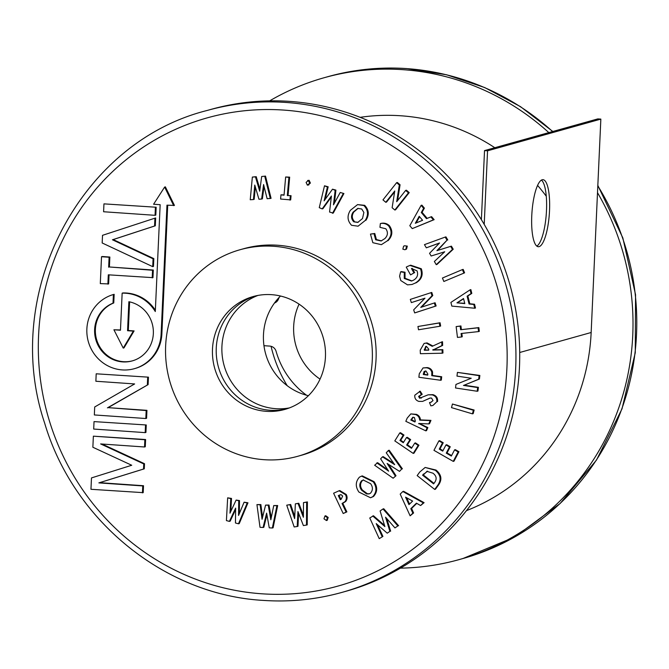 <?xml version="1.0" encoding="UTF-8"?>
<svg xmlns="http://www.w3.org/2000/svg" width="669" height="669" viewBox="0 0 669 669"><rect width="100%" height="100%" fill="white"/><g stroke="black" fill="none" stroke-linecap="round" stroke-linejoin="round"><path stroke-width="1" d="M539.13 246.635A33.601 8.722 -86 0 1 538.319 246.727A33.601 8.722 -86 0 1 531.847 214.147A33.601 8.722 -86 0 1 542.166 179.769A33.601 8.722 -86 0 1 542.977 179.685A33.601 8.722 -86 0 1 549.441 212.265A33.601 8.722 -86 0 1 539.13 246.635M546.272 196.226A203.886 196.067 -105.6 0 0 537.575 185.388M494.817 147.724A203.886 196.067 -105.6 0 0 400.907 115.779A203.886 196.067 -105.6 0 0 360.131 117.334M536.839 246.108A33.601 8.722 94 0 0 546.314 213.595A33.601 8.722 94 0 0 541.422 180.095M481.387 219.683L484.523 150.6L597.818 118.898L600.846 119.107L487.55 150.809L484.523 150.6M484.214 224.399L487.55 150.809M466.469 510.631A205.458 197.581 -105.6 0 0 591.153 332.501L600.846 119.107M385.779 202.297L382.969 199.889L396.617 182.687L399.318 184.995L396.7 201.703L405.648 190.414L408.466 192.823L409.219 192.605L395.571 209.807L394.819 210.016L392.126 207.716L394.76 190.974L385.779 202.297L386.54 202.08L394.618 191.903M408.466 192.823L394.819 210.016M405.648 190.414L406.409 190.205L409.219 192.605M399.318 184.995L400.07 184.786L397.595 200.566M396.617 182.687L397.369 182.478L400.07 184.786M227.661 497.828L230.772 498.656L229.969 513.182L236.124 500.078L238.749 500.772L238.549 515.456L244.101 502.193L247.212 503.013L238.482 523.794L235.455 522.991L235.639 508.106L229.408 521.385L226.415 520.591L227.661 497.828L231.524 498.438L230.813 511.392M229.408 521.385L230.161 521.176L235.622 509.544M238.482 523.794L239.243 523.584L247.973 502.804L247.212 503.013M244.101 502.193L247.973 502.804M238.749 500.772L239.502 500.554L239.326 513.6M236.124 500.078L239.502 500.554M230.772 498.656L231.524 498.438M256.938 504.61L260.116 504.786L262.072 519.278L265.576 505.103L268.261 505.254L270.836 519.771L273.738 505.563L276.916 505.747L272.35 528.008L269.256 527.833L266.622 513.123L263.076 527.481L260.015 527.314L256.938 504.61L260.868 504.577L262.574 517.229M263.076 527.481L263.829 527.272L266.923 514.77M272.35 528.008L273.103 527.799L277.668 505.538L276.916 505.747M273.738 505.563L277.668 505.538M268.261 505.254L269.013 505.045L271.263 517.697M265.576 505.103L269.013 505.045M260.116 504.786L260.868 504.577M286.733 505.179L289.903 504.694L294.644 518.6L295.355 503.857L298.031 503.456L303.383 517.271L303.492 502.62L306.661 502.143L306.469 525.09L303.383 525.558L297.939 511.568L297.22 526.495L294.168 526.963L286.733 505.179L290.655 504.485L294.745 516.476M297.22 526.495L297.981 526.286L298.6 513.274M306.469 525.09L307.222 524.872L307.414 501.926L306.661 502.143M303.492 502.62L307.414 501.926M298.031 503.456L298.784 503.247L303.4 515.147M295.355 503.857L298.784 503.247M289.903 504.694L290.655 504.485M323.972 518.801L324.967 515.95L325.719 515.74L328.186 517.463L327.2 520.323L326.447 520.541L323.972 518.801M324.967 515.95L327.434 517.672L328.186 517.463M327.434 517.672L326.447 520.541M343.197 513.516L333.597 493.237L339.066 490.778L345.463 494.667C346.759 497.192 346.592 499.526 344.953 501.675L342.043 503.498L346.107 512.086L343.197 513.516L346.868 511.877L342.796 503.289L345.714 501.466C347.345 499.317 347.512 496.983 346.216 494.458L339.819 490.569L339.066 490.778M340.262 499.735L341.182 499.283L342.653 496.047L341.148 494.675L338.297 495.587L340.262 499.735M340.546 494.675L339.049 495.378L340.956 499.392M346.107 512.086L346.868 511.877M342.043 503.498L342.796 503.289M344.953 501.675L345.714 501.466M345.463 494.667L346.216 494.458M338.297 495.587L339.049 495.378M358.918 492.058C355.256 486.656 355.44 481.68 359.454 477.139L361.569 476.119L373.277 481.856C376.956 487.224 376.789 492.167 372.784 496.674L370.542 497.769L358.918 492.058M361.787 480.618C359.203 483.562 359.144 486.764 361.603 490.218L366.57 493.931L369.062 493.914L370.442 493.237C372.968 490.318 373.034 487.141 370.634 483.712L363.15 479.966L362.548 480.409C359.964 483.353 359.897 486.547 362.355 490.009L367.331 493.722L369.439 493.789M361.569 476.119L362.322 475.902L374.03 481.647C377.709 487.015 377.542 491.949 373.536 496.457L370.542 497.769M363.526 479.874L362.548 480.409M372.784 496.674L373.536 496.457M373.277 481.856L374.03 481.647M361.603 490.218L362.355 490.009M366.57 493.931L367.331 493.722M393.138 478.218L396.006 475.734L393.138 478.218L374.648 465.239L377.6 462.672L387.752 469.805M388.647 464.428L396.006 475.734M376.839 462.889L388.639 471.168L380.619 458.834L382.467 456.852L394.693 464.679L386.247 452.796L388.438 450.438L401.659 469.078L399.518 471.369L387.117 463.458L395.254 475.952M399.518 471.369L401.659 469.078M388.438 450.438L389.199 450.229L402.412 468.869M382.467 456.852L383.22 456.643L393.79 463.4M413.216 453.406L413.977 453.197L418.945 445.228L418.192 445.445L413.216 453.406L394.802 440.896L399.769 432.935L400.522 432.718L403.959 435.051L400.706 440.261L403.599 442.226M399.769 432.935L403.198 435.26L399.953 440.47L403.282 442.736L406.526 437.526L409.896 439.809L406.643 445.019L411.494 448.305L414.747 443.104L415.499 442.895L418.945 445.228M414.747 443.104L418.192 445.445M406.643 445.019L407.404 444.81L411.811 447.804M409.896 439.809L410.657 439.6L407.404 444.81M406.526 437.526L407.287 437.317L410.657 439.6M399.953 440.47L400.706 440.261M403.198 435.26L403.959 435.051M425.785 430.836L405.815 421.319L407.204 418.092L410.808 413.902L415.7 414.579C418.15 415.625 419.48 417.473 419.689 420.132L430.2 420.584L428.762 423.912L418.761 423.477L427.098 427.792L425.785 430.836L426.538 430.627L427.851 427.583L419.413 423.51M414.931 421.988L415.34 421.035L414.395 417.506L412.74 417.305L410.85 420.048L414.931 421.988M410.808 413.902L416.461 414.362C418.911 415.416 420.241 417.264 420.45 419.923L430.953 420.366L429.523 423.703L428.762 423.912M413.158 417.23L411.602 419.839L415.14 421.52M427.098 427.792L427.851 427.583M418.643 423.761L419.396 423.552M430.2 420.584L430.953 420.366M419.689 420.132L420.45 419.923M415.7 414.579L416.461 414.362M410.85 420.048L411.602 419.839M411.201 419.212L411.962 418.995M419.455 391.373L421.437 394.518L418.61 396.399L419.597 398.231L428.127 394.819L432.207 394.869C435.67 395.939 437.2 398.247 436.782 401.801L432.885 405.489L430.836 405.849L429.515 402.554L430.878 402.295L433.019 400.597L431.555 398.063L429.975 398.063L422.582 401.4L418.886 401.408C415.867 400.405 414.512 398.339 414.805 395.212L420.207 391.164L422.189 394.3L419.363 396.19L420.358 398.022L421.428 398.038M430.301 397.996L422.582 401.4M429.515 402.554L431.246 402.178M436.782 401.801L432.885 405.489M432.207 394.869L432.96 394.66C436.431 395.73 437.952 398.038 437.534 401.592M428.127 394.819L432.96 394.66M419.597 398.231L420.358 398.022M418.61 396.399L419.363 396.19M421.002 394.626L422.189 394.3M442.209 353.207L420.375 353.7L420.232 350.146L424.104 343.423L426.287 343.113L432.216 346.316L441.757 341.943L441.9 345.597L432.826 350.071L442.075 349.862L442.209 353.207L442.97 352.998L442.836 349.653L433.579 349.862L442.661 345.388L442.51 341.734L441.757 341.943M428.779 350.163L428.729 349.109L426.37 346.35L425.71 346.442L424.305 350.263L428.779 350.163M424.104 343.423L427.039 342.904L432.91 345.998M426.086 346.366L425.058 350.046L428.77 349.971M442.075 349.862L442.836 349.653M432.826 350.071L433.579 349.862M432.818 349.762L433.571 349.553M441.9 345.597L442.661 345.388M426.287 343.113L427.039 342.904M424.305 350.263L425.058 350.046M424.271 349.343L425.024 349.126M439.876 326.246L440.637 326.037L440.068 322.759L439.316 322.968L439.876 326.246L418.51 329.775L417.941 326.505L440.068 322.759M417.941 326.505L439.316 322.968M411.343 302.605L410.314 299.403L431.02 292.671L432.015 295.748L420.751 307.389L434.34 302.973L435.368 306.185L436.129 305.967L415.416 312.699L414.663 312.908L413.676 309.839L424.974 298.182L411.343 302.605L424.924 298.232M435.368 306.185L414.663 312.908M434.34 302.973L435.093 302.764L436.129 305.967M432.015 295.748L432.776 295.539L421.554 307.13M431.02 292.671L431.781 292.453L432.776 295.539M400.631 271.823L404.277 272.434L404.268 278.471L411.502 281.03L413.567 280.144C417.247 277.961 418.401 274.867 417.038 270.845L411.452 268.478L413.927 272.944L410.557 274.892L406.259 267.14L407.036 266.655L409.963 265.417L420.542 268.963C422.641 275.101 420.843 279.809 415.156 283.112L411.979 284.484L407.521 284.86L400.764 280.528L399.594 276.247L400.631 271.823L401.383 271.614L405.029 272.224L405.029 278.262L411.878 280.913M415.156 283.112L411.979 284.484M420.542 268.963L421.294 268.754C423.393 274.884 421.604 279.6 415.917 282.903M409.963 265.417L410.724 265.2L421.294 268.754M410.557 274.892L413.927 272.944M412.271 268.378L414.68 272.726M404.268 278.471L405.029 278.262M404.277 272.434L405.029 272.224M406.551 249.069L404.896 249.746L402.855 249.161L403.583 246.225L404.511 245.757L407.304 246.117L406.551 249.069L404.896 249.746M406.551 246.334L405.799 249.278M404.511 245.757L407.304 246.117M370.467 234.091L374.013 233.698L375.652 239.778L381.129 240.965L384.934 238.524C387.886 235.455 388.187 232.202 385.829 228.765L379.95 227.335L380.36 223.58C383.488 222.936 386.239 223.697 388.605 225.863C392.277 231.123 391.825 236.124 387.276 240.873L381.372 244.678L372.842 242.705L370.467 234.091L374.774 233.489L376.413 239.561L381.497 240.857M387.276 240.873L381.372 244.678M388.605 225.863L389.366 225.654C393.029 230.914 392.586 235.914 388.028 240.664M380.36 223.58L381.121 223.371C384.24 222.727 386.991 223.488 389.366 225.654M375.652 239.778L376.413 239.561M374.013 233.698L374.774 233.489M365.19 220.511L358.082 226.189L351.551 225.286C347.336 220.753 346.943 215.761 350.372 210.317L357.564 204.605L363.903 205.534C368.201 210.024 368.636 215.017 365.19 220.511L358.082 226.189M353.776 221.807L357.781 222.409L362.489 218.571L363.877 212.474L361.728 208.996L357.773 208.427L353.073 212.198C350.84 215.686 351.074 218.888 353.776 221.807L358.166 222.292M357.564 204.605L364.655 205.324C368.962 209.815 369.388 214.808 365.943 220.293M358.149 208.335L353.834 211.981C351.593 215.477 351.827 218.679 354.528 221.598M363.903 205.534L364.655 205.324M353.073 212.198L353.834 211.981M322.174 208.895L319.264 207.658L324.507 185.79L327.417 187.027L324.122 200.842L332.493 189.185L335.152 190.322L333.488 204.831L340.22 192.48L343.916 193.525L333.271 213.085L329.558 212.04L331.414 196.017L322.174 208.895L322.926 208.686L331.297 197.02M343.164 193.734L332.51 213.294M340.22 192.48L343.916 193.525M335.152 190.322L335.913 190.113L334.416 203.133M332.493 189.185L335.913 190.113M327.417 187.027L328.17 186.818L325.176 199.379M324.507 185.79L328.17 186.818M309.638 183.264L307.372 185.137L306.093 182.386L308.359 180.505L309.638 183.264L310.391 183.055L308.133 184.928M308.861 184.92L307.372 185.137M309.111 180.287L307.623 180.505L309.111 180.287L310.391 183.055M280.972 194.83L284.049 195.189L285.655 176.992L288.908 177.369L287.31 195.557L291.065 195.691L290.689 199.897L280.604 199.036L280.972 194.83L284.074 194.888M290.304 195.9L289.936 200.106M287.31 195.557L291.065 195.691M288.908 177.369L289.66 177.151L288.063 195.348M285.655 176.992L289.66 177.151M261.629 199.053L258.936 199.22L254.772 185.079L253.426 199.554L250.239 199.747L252.355 177.068L255.466 176.884L259.706 191.2L261.679 176.499L265.509 176.106L271.07 198.317L267.123 198.718L263.586 184.544L261.629 199.053L262.39 198.844L264.054 186.434M264.757 176.315L270.318 198.526M261.679 176.499L265.509 176.106M255.466 176.884L256.219 176.675L259.965 189.302M252.355 177.068L256.219 176.675M253.426 199.554L254.178 199.337L255.332 186.977M379.231 538.645L382.919 536.429L379.231 538.645L369.765 517.99L373.478 515.766L384.524 525.399M377.617 524.822L382.919 536.429M372.717 515.975L384.892 526.587L380.101 510.949L383.002 508.967L397.871 525.926L394.961 527.908L385.561 517.204L389.885 531.378L387.234 533.185L376.204 523.593L382.166 536.647M387.234 533.185L389.885 531.378M386.816 518.634L390.646 531.161M394.961 527.908L397.871 525.926M383.002 508.967L383.763 508.749L398.624 525.717M453.248 461.384L454 461.175L458.934 451.726L458.173 451.935L453.248 461.384L433.955 450.337L438.881 440.888L439.633 440.679L443.229 442.736L440.001 448.916L442.995 450.63M438.881 440.888L442.477 442.945L439.249 449.125L442.736 451.123L445.964 444.944L449.493 446.967L446.273 453.147L451.341 456.049L454.569 449.869L455.321 449.66L458.934 451.726M454.569 449.869L458.173 451.935M446.273 453.147L447.026 452.938L451.6 455.556M449.493 446.967L450.245 446.758L447.026 452.938M445.964 444.944L446.716 444.734L450.245 446.758M439.249 449.125L440.001 448.916M442.477 442.945L443.229 442.736M472.431 413.843L473.184 413.634L474.12 410.03L473.368 410.248L472.431 413.843L451.5 407.622L452.436 404.017L474.12 410.03M452.436 404.017L473.368 410.248M477.189 391.256L477.95 391.047L478.402 387.343L477.649 387.552L477.189 391.256L455.522 387.978L455.957 384.432L471.235 378.253L456.977 376.095L457.429 372.39L479.857 375.46L479.422 379.014L464.186 385.193L478.402 387.343M457.429 372.39L479.104 375.669L478.67 379.223L464.186 385.193M463.433 385.403L477.649 387.552M478.67 379.223L479.422 379.014M479.104 375.669L479.857 375.46M461.501 336.975L457.462 337.41L456.141 326.597L460.18 326.154L460.615 329.725L478.101 327.802L478.561 331.581L461.083 333.505L461.501 336.975L462.254 336.758L461.853 333.421M478.561 331.581L479.313 331.372L478.853 327.593L478.101 327.802M460.615 329.725L478.853 327.593M460.18 326.154L460.941 325.945L461.376 329.508M456.141 326.597L460.941 325.945M474.722 308.233L451.826 306.101L450.906 302.413L470.098 289.828L471.051 293.607L467.096 296.183L469.053 303.977L473.777 304.462L474.722 308.233L475.475 308.024L474.53 304.244L469.805 303.768L467.848 295.974L471.804 293.398L470.859 289.618L470.098 289.828M456.944 302.848L464.804 303.601L463.525 298.516L456.944 302.848L464.729 303.308M463.592 298.767L457.696 302.631M473.777 304.462L474.53 304.244M469.053 303.977L469.805 303.768M467.096 296.183L467.848 295.974M471.051 293.607L471.804 293.398M464.587 272.835L443.856 281.482L442.435 278.028L462.413 269.59L463.174 269.381L464.587 272.835L443.856 281.482M462.413 269.59L463.834 273.044M431.137 256.001L429.557 253.317L439.558 242.981L426.329 247.823L424.455 244.637L445.203 237.077L447.017 240.179L436.899 250.658L450.663 246.368L452.47 249.437L453.222 249.228L436.991 264.447L436.238 264.656L434.365 261.479L444.726 251.77L431.137 256.001L444.684 251.803M452.47 249.437L436.238 264.656M450.663 246.368L451.416 246.159L453.222 249.228M447.017 240.179L437.693 250.415M445.203 237.077L445.955 236.868L447.77 239.962M426.329 247.823L439.458 243.081M433.378 219.875L412.263 228.614L409.804 225.704L421.127 205.358L423.644 208.343L421.294 212.508L426.488 218.654L430.861 216.89L433.378 219.875L434.139 219.666L412.263 228.614M419.204 216.288L415.324 223.287L422.582 220.293L419.204 216.288M421.127 205.358L421.888 205.149L424.397 208.126L422.055 212.299L427.182 218.378M430.861 216.89L431.614 216.681L434.139 219.666M419.588 216.748L416.143 222.944M421.294 212.508L422.055 212.299M423.644 208.343L424.397 208.126M270.092 410.264A58.621 56.372 -105.6 0 0 286.641 408.884A58.621 56.372 -105.6 0 1 270.092 410.264A58.621 56.372 -105.6 0 1 216.714 358.659A58.621 56.372 -105.6 0 1 255.065 296.049A58.621 56.372 -105.6 0 0 216.714 358.659A58.621 56.372 -105.6 0 0 270.092 410.264M271.614 294.669A58.621 56.372 74.4 0 1 325.109 347.286A58.621 56.372 74.4 0 1 284.76 409.445A58.621 56.372 74.4 0 1 266.312 411.326A58.621 56.372 74.4 0 1 212.817 358.709A58.621 56.372 74.4 0 1 253.166 296.543A58.621 56.372 74.4 0 1 271.614 294.669M273.805 246.301A107.232 103.118 -105.6 0 0 240.062 249.729A107.232 103.118 -105.6 0 0 166.255 363.443A107.232 103.118 -105.6 0 0 264.113 459.695A107.232 103.118 -105.6 0 0 297.864 456.258A107.232 103.118 -105.6 0 0 371.663 342.545A107.232 103.118 -105.6 0 0 273.805 246.301M297.864 456.258L301.635 455.204A107.232 103.118 -105.6 0 0 375.443 341.491A107.232 103.118 -105.6 0 0 277.585 245.239A107.232 103.118 -105.6 0 0 243.834 248.676L240.062 249.729M122.151 293.164L120.462 330.227L113.914 329.775L123.238 348.097L133.34 331.122L127.553 330.72L128.874 301.719A30.473 29.302 74.4 0 1 153.326 330.427A30.473 29.302 74.4 0 1 132.194 360.917A30.473 29.302 74.4 0 1 122.611 361.896A30.473 29.302 74.4 0 1 95.015 336.047A30.473 29.302 74.4 0 1 113.011 303.166L113.395 294.527A38.534 37.054 -105.6 0 0 87.095 335.437A38.534 37.054 -105.6 0 0 122.243 369.915A38.534 37.054 -105.6 0 0 134.369 368.686A38.534 37.054 -105.6 0 0 161.112 334.157L166.966 205.166L174.45 205.425L165.377 186.86L164.624 187.069L153.594 204.237L160.159 204.697L155.3 311.545A38.534 37.054 -105.6 0 0 122.151 293.164L122.904 292.955A38.534 37.054 -105.6 0 1 155.367 310.232M134.369 368.686L135.13 368.468A38.534 37.054 -105.6 0 0 161.865 333.94L167.71 205.216M113.011 303.166L113.763 302.957L114.156 294.31L113.395 294.527M132.579 360.808A30.473 29.302 74.4 0 1 123.364 361.678A30.473 29.302 74.4 0 1 95.767 335.838A30.473 29.302 74.4 0 1 113.763 302.957M275.753 408.684A58.621 56.372 -105.6 0 0 289.418 407.914A58.621 56.372 74.4 0 1 275.753 408.684A58.621 56.372 74.4 0 1 222.601 358.592A58.621 56.372 74.4 0 1 257.941 295.439A58.621 56.372 -105.6 0 0 222.601 358.592A58.621 56.372 -105.6 0 0 275.753 408.684M289.71 101.387A250.214 240.614 -105.6 0 0 210.969 109.398L207.189 110.46A250.214 240.614 74.4 0 1 285.931 102.449A250.214 240.614 74.4 0 1 514.269 327.032A250.214 240.614 74.4 0 1 342.06 592.366L345.84 591.304A250.214 240.614 -105.6 0 0 518.049 325.97A250.214 240.614 -105.6 0 0 289.71 101.387M142.447 492.861L142.756 485.937L98.861 482.884L143.526 469.036L143.76 463.926L100.626 443.932L144.529 446.984L144.855 439.742L93.367 436.171L92.866 447.252L131.726 465.256L91.477 477.917L90.959 489.29L143.199 492.652L143.517 485.727L99.614 482.675L144.278 468.827L144.512 463.717L102.048 444.032M144.529 446.984L145.282 446.775L145.608 439.533L93.367 436.171M146.268 424.974L94.036 421.604L93.693 429.055L145.181 432.626L145.934 432.417L146.268 424.974L94.036 421.604M148.443 377.165L96.202 373.804L95.868 381.246L134.628 383.939L94.697 406.978L94.337 414.947L145.817 418.518L146.578 418.309L146.937 410.34L108.169 407.647L148.108 384.616L148.443 377.165L96.202 373.804M107.885 284.133L108.303 274.817L152.958 277.652L153.31 270.033L109.407 266.981L109.858 257.038L102.273 256.511L101.521 256.72L100.3 283.606L108.637 283.915L109.047 274.867M155.317 225.796L155.676 217.96L154.915 218.178L102.524 235.321L102.173 242.972L152.716 266.647L153.469 266.438L153.828 258.602L113.203 239.577L155.317 225.796L154.564 226.005L154.915 218.178M156.161 207.231L103.954 203.869L103.595 211.747L155.049 215.318L155.802 215.109L156.161 207.231L103.954 203.869M123.238 348.097L123.991 347.88L134.093 330.912L128.314 330.511L129.61 301.878M120.479 329.968L113.914 329.775M142.756 485.937L143.517 485.727M98.861 482.884L99.614 482.675M143.526 469.036L144.278 468.827M143.76 463.926L144.512 463.717M144.855 439.742L145.608 439.533M145.181 432.626L145.516 425.183M145.817 418.518L146.185 410.557L146.937 410.34M146.185 410.557L108.169 407.647M107.416 407.864L148.108 384.616M147.347 384.826L147.69 377.383M152.206 277.869L152.549 270.243L109.407 266.981M152.549 270.243L153.31 270.033M108.654 267.199L109.106 257.247L109.858 257.038M109.106 257.247L101.521 256.72M152.716 266.647L153.067 258.819L153.828 258.602M153.067 258.819L112.451 239.786L113.203 239.577M112.451 239.786L154.564 226.005M155.049 215.318L155.4 207.44M173.689 205.634L164.624 187.069M133.34 331.122L134.093 330.912M127.553 330.72L128.314 330.511M440.57 380.268L418.886 377.266L419.279 373.745L423.034 367.942L426.32 367.799C429.063 368.075 430.886 369.522 431.798 372.148L431.756 375.685L440.938 376.956L440.57 380.268L441.331 380.059L441.691 376.747L432.509 375.468L432.559 371.931C431.647 369.313 429.816 367.866 427.073 367.59L423.034 367.942M427.734 375.125L427.842 374.071L425.969 371.002L424.062 371.529L423.293 374.515L427.734 375.125M425.25 370.986L424.054 374.306L427.767 374.816M440.938 376.956L441.691 376.747M431.756 375.685L432.509 375.468M431.798 372.148L432.559 371.931M426.32 367.799L427.073 367.59M423.293 374.515L424.054 374.306M424.062 371.529L424.815 371.32M423.402 373.578L424.154 373.369M410.13 515.824L400.196 494.107L402.847 491.514L423.326 502.871L420.617 505.53L416.419 503.18L410.825 508.666L412.84 513.165L410.13 515.824L413.601 512.956L411.586 508.448L416.762 503.372M412.614 501.073L405.581 497.176L408.968 504.643L412.614 501.073M402.847 491.514L403.599 491.297L424.087 502.662L420.617 505.53M406.719 497.803L409.562 504.066M412.84 513.165L413.601 512.956M410.825 508.666L411.586 508.448M423.326 502.871L424.087 502.662M434.708 489.424L417.155 475.592L419.739 472.046L425.149 467.447L435.251 470.257C440.921 474.957 441.615 480.15 437.325 485.836L434.708 489.424L435.46 489.215L438.086 485.619C442.368 479.932 441.674 474.747 436.004 470.048L425.149 467.447M427.616 471.185L422.549 475.149L433.604 483.871L434.624 482.483C437.066 478.996 436.514 475.902 432.968 473.2L426.822 471.327M427.182 471.244L423.301 474.94L433.98 483.361M435.251 470.257L436.004 470.048M423.285 474.137L424.046 473.928M422.549 475.149L423.301 474.94M308.401 395.705A58.621 56.372 74.4 0 1 265.66 353.918A58.621 56.372 74.4 0 1 280.503 296.024M269.666 100.86A250.214 240.614 74.4 0 1 324.264 77.696A250.214 240.614 74.4 0 1 403.006 69.685A250.214 240.614 74.4 0 1 548.831 132.604M597.501 192.689A250.214 240.614 74.4 0 1 459.126 559.602A250.214 240.614 74.4 0 1 400.438 568.14M274.474 303.032A7.15 6.874 -105.6 0 0 278.463 299.085A80.071 76.994 74.4 0 1 279.149 297.404M299.068 304.152A58.621 56.372 -105.6 0 0 320.05 379.114M263.954 345.689L269.808 346.099A7.15 6.874 74.4 0 1 276.096 351.334A80.071 76.994 -105.6 0 0 306.519 395.22M271.07 346.308A128.682 123.748 -105.6 0 0 287.218 385.704M591.153 332.501L519.713 352.496M339.108 495.185L339.869 494.976M427.349 399.268L428.11 399.059M161.112 334.157L161.865 333.94M283.723 110.084A243.064 233.74 -105.6 0 0 38.568 335.671A243.064 233.74 -105.6 0 0 261.755 593.788A243.064 233.74 -105.6 0 0 506.91 368.209A243.064 233.74 -105.6 0 0 283.723 110.084M437.325 485.836L438.086 485.619M552.611 131.55A250.214 240.614 -105.6 0 0 406.777 68.623A250.214 240.614 -105.6 0 0 328.036 76.634C353.834 69.451 380.134 66.775 406.953 68.606L446.549 74.769L484.749 87.572L520.499 106.647L552.828 131.484M597.835 185.438L622.839 237.913L635.55 294.695L635.266 352.73L622.011 408.859L596.489 460.071L560.07 503.565L514.72 536.998L462.906 558.54A250.214 240.614 -105.6 0 0 597.81 185.882M276.038 302.221L274.825 302.555M207.189 110.46C79.77 142.338 1.037 294 44.631 423.051C73.439 520.733 164.758 594.917 263.151 600.394C289.961 602.225 316.27 599.549 342.06 592.366M328.036 76.634L324.264 77.696M462.906 558.54L459.126 559.602"/></g></svg>
